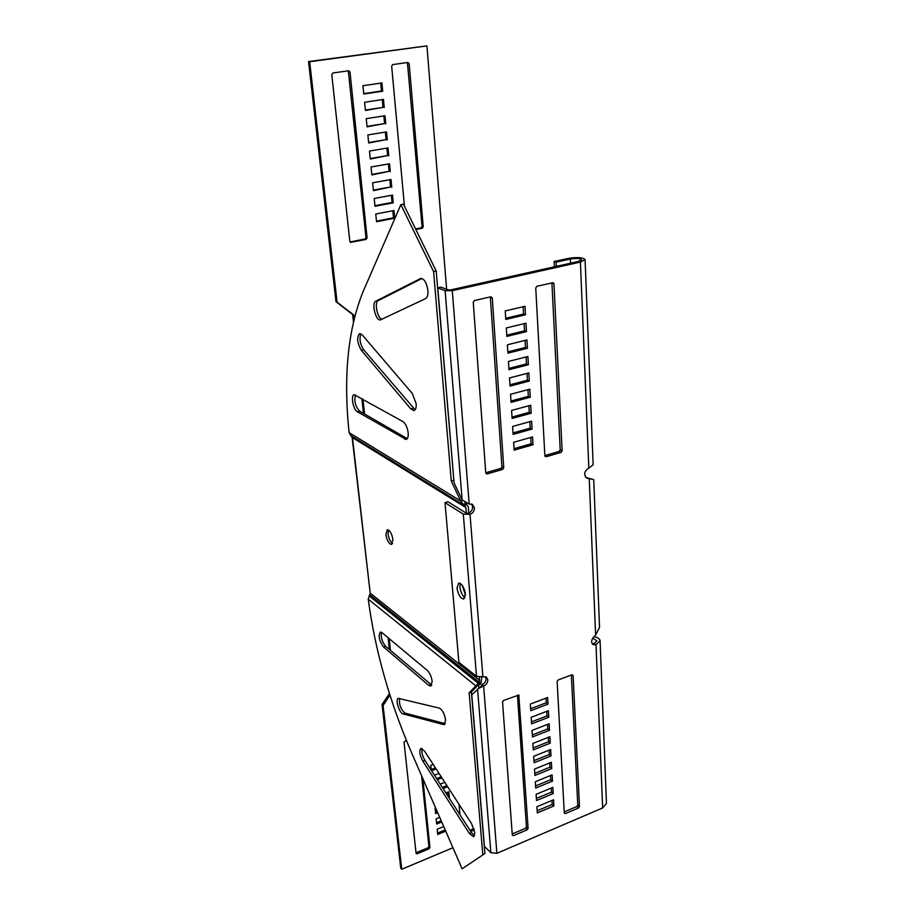 <?xml version="1.0" encoding="UTF-8"?>
<svg xmlns="http://www.w3.org/2000/svg" width="915" height="915" viewBox="0 0 915 915"><rect width="100%" height="100%" fill="white"/><g stroke="black" fill="none" stroke-linecap="round" stroke-linejoin="round"><path stroke-width="1.37" d="M443.478 724.543L444.233 724.566L445.628 720.048C444.541 713.826 442.425 709.846 439.257 708.096L398.414 698.362C394.937 698.763 399.249 713.243 403.035 713.883L443.478 724.543L445.067 723.948M381.452 632.288C380.651 637.206 382.058 641.884 385.684 646.345L431.777 685.175M428.712 685.346L430.736 686.101L432.166 681.4C431.468 676.62 429.833 672.948 427.248 670.375L382.012 632.677L380.343 632.059C378.078 635.788 379.165 640.786 383.614 647.042L428.712 685.346L430.862 684.569M422.101 748.55C421.369 751.821 422.318 755.767 424.937 760.411L471.5 832.616L474.576 835.75M469.395 833.496L473.593 836.779L474.839 832.833L471.568 823.683L424.606 751.181L420.991 748.356C418.933 750.529 419.562 754.806 422.89 761.2L469.395 833.496L471.5 832.616M415.124 409.84L363.61 349.667C360.053 343.926 359.149 338.642 360.922 333.815M416.153 403.687C416.416 407.758 415.673 410.08 413.912 410.629L410.835 408.948L361.276 350.216C357.102 342.656 356.575 337.109 359.721 333.575L362.283 334.981L412.333 393.519L416.153 403.687M407.301 438.662L359.595 411.132C355.352 406.409 353.968 401.022 355.443 394.983M408.182 432.898C408.456 436.764 407.77 438.948 406.123 439.475L357.342 411.716C353.144 409.68 350.479 394.971 354.277 394.731L402.909 421.563C405.631 423.599 407.392 427.374 408.182 432.898M427.911 290.512C428.174 294.813 427.431 297.501 425.669 298.565L380.4 319.907C375.779 321.154 371.273 302.957 375.779 301.184L420.889 278.377C424.411 278.938 426.745 282.987 427.911 290.512M465.46 595.139L462.189 585.234M459.913 587.11L460.302 583.393L459.913 587.11C460.611 592.074 462.315 595.619 465.026 597.735C462.315 595.619 460.611 592.074 459.913 587.11M392.581 543.521C390.293 541.726 388.784 538.523 388.063 533.914L388.452 529.957M385.878 534.577L387.285 529.693C389.95 530.288 391.849 533.582 392.958 539.598L391.551 544.448C388.886 543.853 386.999 540.571 385.878 534.577M352.264 436.901L352.492 437.805L350.742 435.529L463.836 505.114L465.403 502.77L468.286 506.796L468.789 513.075M481.85 677.089L480.981 683.299L479.243 682.27L479.529 677.272M352.469 437.61L465.872 507.528L466.33 513.201L468.24 513.269C471.145 512.068 472.609 509.872 472.655 506.681L471.568 504.005M352.115 437.313L370.209 593.149L479.78 680.405M374.933 205.692L392.043 202.478L391.357 195.307M373.377 190.114L390.579 186.98L389.882 179.706M371.81 174.399L389.092 171.345L388.395 163.979M370.22 158.547L387.594 155.561L386.885 148.104M350.056 241.96L364.936 239.009L365.954 237.511L348.295 70.821M365.382 110.086L383.03 107.364L382.298 99.586M367.018 126.384L384.563 123.571L383.843 115.908M368.631 142.534L386.084 139.64L385.375 132.08M376.465 221.121L393.496 217.827L392.832 210.747M415.593 228.944L421.037 227.869L422.021 226.394L407.415 62.54M363.747 93.627L381.475 90.997L380.731 83.116M389.435 693.501L382.047 704.527L400.759 868.163L401.754 869.25L452.948 847.736M388.12 637.766L389.401 649.49M363.484 413.386L361.86 398.574M353.419 321.68L352.63 314.497L335.988 301.698L308.538 61.568L426.928 45.887L446.634 289.3M435.403 767.845L431.205 769.481M441.19 776.778L436.649 778.562M446.909 785.608L442.357 787.415M421.598 775.771L428.918 846.512L428.083 847.759L416.005 852.78M441.19 820.744L436.512 822.654M437.164 811.491L435.471 812.177M447.915 792.127L447.995 796.176M473.867 828.475L470.001 830.294M445.182 829.905L437.553 833.062M393.233 202.833L392.501 195.089L374.212 198.475L374.99 206.264L393.233 202.833L392.043 202.478M391.757 187.312L391.025 179.5L372.645 182.806L373.434 190.663L390.579 186.98M390.282 171.654L389.538 163.774L371.067 166.999L371.856 174.925L389.092 171.345M388.795 155.859L388.04 147.91L369.477 151.044L370.278 159.038L387.594 155.561M349.999 71.999L348.649 70.764L332.843 72.983L331.779 74.561L349.827 241.343L350.605 242.372L366.091 239.421L367.098 237.923L349.999 71.999L348.821 71.828M384.231 107.593L383.465 99.415L364.605 102.274L365.428 110.498L383.03 107.364M385.764 123.822L384.998 115.725L366.24 118.676L367.064 126.819L384.563 123.571M387.285 139.915L386.53 131.886L367.864 134.928L368.676 143.003L386.084 139.64M394.674 218.205L393.953 210.542L375.756 214.007L376.534 221.716L394.674 218.205L393.496 217.827M415.879 229.516L422.238 228.258L423.233 226.783L409.154 63.695L407.873 62.472L392.707 64.599L391.666 66.143L404.441 206.161M363.781 94.016L382.687 91.203L381.91 82.945L362.958 85.713L363.781 94.016M354.139 318.637L353.739 315L337.097 302.202L309.67 61.74L426.928 45.887M364.582 414.015L362.958 399.192M389.172 638.647L390.453 650.382M389.962 695.183L383.076 705.465L401.754 869.25M478.934 688.389L478.637 684.786M436.123 768.955L431.594 770.727M431.285 770.236L430.793 765.386L433.207 764.448M441.911 777.887L437.37 779.683M434.488 775.211L439.028 773.438M447.629 786.728L443.077 788.536M440.229 784.121L444.781 782.314M422.822 778.574L429.936 847.564L429.101 848.811L417.091 853.821L416.073 853.34L404.03 742.145L406.34 740.304M441.728 821.979L436.649 824.049L436.135 818.822L439.715 817.358M437.69 812.714L435.609 813.561L435.082 808.288L435.666 808.059M445.914 792.928L448.83 791.761L449.334 797.057L448.727 797.297M459.971 814.739L459.021 804.296M474.313 829.951L470.733 831.438M445.719 831.14L437.69 834.457L437.176 829.264L443.729 826.565M352.63 314.497L353.739 315M335.988 301.698L337.097 302.202M308.538 61.568L309.67 61.74M381.475 90.997L382.687 91.203M465.872 507.528L464.294 505.412L465.861 503.078M462.498 500.459L460.668 500.997L464.294 505.412M400.862 204.64L433.596 271.583L436.203 271.034L403.446 204.148L400.862 204.64L363.003 291.839C347.883 329.526 343.251 376.454 349.095 432.623L350.742 435.529M465.403 502.77L464.831 502.346M436.203 271.034L453.886 480.73M433.596 271.583L451.267 481.016L453.691 480.306M381.898 319.278C377.335 318.191 374.144 302.19 378.192 300.646L421.952 278.48M451.267 481.016L460.668 500.997L349.095 432.623M382.047 704.527L383.076 705.465M448.281 796.061L449.334 797.057M462.132 868.804L484.893 853.523L462.132 868.804L411.922 753.548C389.63 701.885 375.07 650.439 368.242 599.199L370.209 593.149M369.1 595.848L478.271 683.276L480.009 684.306L480.981 683.299M480.009 684.306L475.811 685.884L478.271 683.276L480.409 684.157M478.671 683.128L479.243 682.27L369.774 594.83M484.893 853.523L471.385 691.957L478.088 685.061M482.777 854.427L469.143 692.792L471.385 691.957M399.546 698.511C399.009 704.71 400.85 709.582 405.082 713.128L445.25 723.639M469.143 692.792L475.811 685.884L368.242 599.199M463.299 514.116L476.509 676.357L458.895 662.357L445.01 502.667L463.299 514.116L470.013 514.367C472.918 513.166 474.393 510.97 474.439 507.768L472.323 504.291L469.201 504.074L462.155 500.002L454.069 482.823L437.782 287.87L441.019 287.15L448.373 289.964L450.42 289.952L578.383 261.461L581.505 259.814C580.03 258.35 576.301 258.087 570.331 259.002L556.091 262.159L556.297 266.379M457.008 588.071L458.735 583.038C461.995 583.678 464.214 587.35 465.415 594.064L463.688 599.062C460.428 598.41 458.198 594.75 457.008 588.071M476.509 676.357L486.357 677.066L487.809 679.742C487.752 682.624 486.357 684.706 483.623 685.998L481.919 684.637L480.981 686.593M485.556 676.677L486.094 678.392C486.037 681.275 484.653 683.356 481.919 684.637M592.771 638.121L596.889 640.82L594.178 643.508L592.188 643.714M585.737 477.367L588.105 478.236M530.643 708.725L546.255 702.766L545.992 698.134M531.478 721.889L547.021 715.873L546.758 711.321M532.313 734.928L547.788 728.866L547.525 724.394M533.136 747.852L548.531 741.745L548.279 737.353M533.96 760.651L549.286 754.509L549.034 750.197M534.772 773.358L550.018 767.17L549.778 762.916M535.572 785.939L550.75 779.706L550.51 775.543M536.373 798.418L551.482 792.138L551.242 788.044M537.162 810.782L552.202 804.468L551.962 800.442M564.223 811.891L576.816 806.55L577.777 805.108L571.337 675.03M512.217 833.954L525.45 828.338L526.434 826.874L517.467 695.217M530.757 437.45L531.123 443.809L514.036 448.682M529.831 421.678L530.208 428.14L513.029 432.944M528.904 405.745L529.282 412.322L512.011 417.046M527.955 389.653L528.355 396.355L510.982 400.999M527.006 373.4L527.406 380.217L509.952 384.78M526.056 356.987L526.457 363.918L508.9 368.413M525.084 340.414L525.496 347.46L507.848 351.863M524.101 323.658L524.524 330.841L506.784 335.165M523.117 306.742L523.54 314.051L505.698 318.283M551.917 282.849L560.209 449.825L559.122 451.438L544.86 455.59M490.337 296.906L501.923 466.753L500.825 468.4L485.751 472.792M558.139 679.971L557.132 681.481L564.281 813.023L565.356 813.607L578.543 808.002L579.492 806.561L573.099 675.499L571.978 674.778L558.139 679.971M536.11 794.3L536.51 800.534L553.198 793.602L552.832 787.392L536.11 794.3M534.497 769.092L534.909 775.44L551.745 768.589L551.379 762.275L534.497 769.092M532.862 743.438L533.273 749.888L550.27 743.14L549.904 736.712L532.862 743.438M531.192 717.314L531.615 723.879L548.771 717.234L548.394 710.692L531.192 717.314M594.041 636.68C597.758 637.4 599.76 638.739 600.068 640.717L596.008 644.743L593.126 644.606C591.01 642.685 591.159 640.203 593.561 637.16L595.608 635.101L599.542 627.37L593.732 479.597L587.327 477.893L592.062 479.346M437.782 287.87L445.113 290.684L452.273 290.661L580.419 262.09L585.085 259.62L593.149 464.774L588.814 468.137C584.147 471.271 583.438 474.553 586.687 478.019L589.249 478.888L595.608 635.101M478.637 688.526L471.774 694.828L484.435 846.444L490.875 852.7L496.891 853.306L602.653 807.934L606.462 803.381L600.068 640.717M530.769 710.703L548.016 704.115L547.628 697.505L530.345 704.07L530.769 710.703M532.027 730.433L532.45 736.941L549.526 730.25L549.149 723.754L532.027 730.433M533.685 756.316L534.086 762.721L551.013 755.927L550.647 749.545L533.685 756.316M535.309 781.753L535.71 788.044L552.477 781.147L552.111 774.879L535.309 781.753M536.899 806.744L537.299 812.92L553.907 805.943L553.552 799.779L536.899 806.744M527.12 829.859L528.104 828.395L518.805 695.091L503.57 700.433L502.541 701.977L512.297 835.109L513.429 835.681L527.12 829.859L525.45 828.338M546.095 456.757L544.871 455.807L535.744 287.985L536.888 286.281L553.175 282.689L553.952 283.822L562.119 450.786L561.032 452.399L546.095 456.757L544.94 456.15M506.853 336.388L506.315 327.947L525.976 323.212L526.457 331.607L506.853 336.388M508.992 369.706L508.454 361.436L527.898 356.518L528.378 364.742L508.992 369.706M511.073 402.371L510.559 394.262L529.785 389.172L530.254 397.224L511.073 402.371M513.121 434.385L512.606 426.447L531.638 421.175L532.095 429.078L513.121 434.385M513.624 442.3L532.553 436.935L533.01 444.77L514.127 450.157L513.624 442.3M512.103 418.464L511.588 410.435L530.723 405.254L531.18 413.225L512.103 418.464M510.032 386.119L509.518 377.941L528.847 372.931L529.316 381.063L510.032 386.119M507.928 353.133L507.39 344.783L526.937 339.945L527.417 348.26L507.928 353.133M505.778 319.461L505.229 310.94L524.993 306.308L525.485 314.783L505.778 319.461M490.943 296.769L492.293 297.924L503.765 467.771L502.655 469.418L487.066 473.959L485.762 473.009L473.249 302.282L474.428 300.543L490.943 296.769M496.891 853.306L483.623 685.998L477.538 688.926L490.875 852.7M445.01 502.667L447.995 501.786L466.33 513.201M548.016 704.115L546.255 702.766M548.771 717.234L547.021 715.873M549.526 730.25L547.788 728.866M550.27 743.14L548.531 741.745M551.013 755.927L549.286 754.509M551.745 768.589L550.018 767.17M552.477 781.147L550.75 779.706M553.198 793.602L551.482 792.138M553.907 805.943L552.202 804.468M585.085 259.62C582.878 257.424 577.296 257.012 568.329 258.396L554.113 261.53L556.091 262.159M554.364 266.814L554.113 261.53M533.01 444.77L531.123 443.809M532.095 429.078L530.208 428.14M531.18 413.225L529.282 412.322M530.254 397.224L528.355 396.355M529.316 381.063L527.406 380.217M528.378 364.742L526.457 363.918M527.417 348.26L525.496 347.46M526.457 331.607L524.524 330.841M525.485 314.783L523.54 314.051M410.835 408.948L413.237 408.319M404.624 439.143L406.969 438.502M370.186 592.977L352.492 437.805M407.907 63.524L409.154 63.695M422.021 226.394L423.233 226.783M421.037 227.869L422.238 228.258M365.954 237.511L367.098 237.923M364.936 239.009L366.091 239.421M350.102 242.018L351.12 242.395M466.581 503.582L465.014 505.915L351.646 436.158M420.282 278.583L421.3 278.354M375.779 301.184L378.192 300.646M357.342 411.716L359.595 411.132M361.276 350.216L363.61 349.667M473.307 828.91L474.29 829.871M428.083 847.759L429.101 848.811M428.918 846.512L429.936 847.564M416.085 852.757L417.091 853.821M422.89 761.2L424.937 760.411M383.614 647.042L385.684 646.345M403.035 713.883L405.082 713.128M482.891 676.791L470.013 514.367L468.24 513.269M588.814 468.137L580.419 262.09M469.201 504.074L452.273 290.661M594.178 643.508L596.008 644.743L602.653 807.934M565.356 813.607L564.258 812.669M578.543 808.002L576.816 806.55M579.492 806.561L577.777 805.108M573.099 675.499L572.069 674.755M528.104 828.395L526.434 826.874M519.148 695.743L518.165 694.977M513.429 835.681L512.263 834.594M586.973 478.122L586.115 477.676M570.514 263.223L570.331 259.002M462.155 500.002L445.113 290.684M553.952 283.822L551.962 283.147M562.119 450.786L560.209 449.825M561.032 452.399L559.122 451.438M492.293 297.924L490.383 297.215M503.765 467.771L501.923 466.753M502.655 469.418L500.825 468.4M487.066 473.959L485.808 473.238M481.05 686.467L477.996 688.766"/></g></svg>
